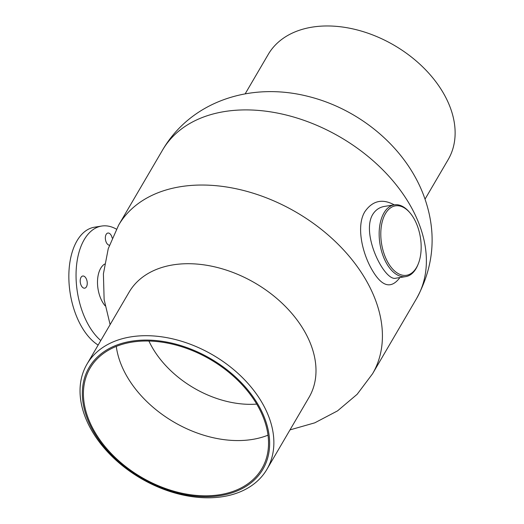 <?xml version="1.0" encoding="UTF-8"?>
<svg xmlns="http://www.w3.org/2000/svg" width="524" height="524" viewBox="0 0 524 524"><rect width="100%" height="100%" fill="white"/><g stroke="black" fill="none" stroke-linecap="round" stroke-linejoin="round"><path stroke-width="0.79" d="M85.988 278.224A6.157 3.439 -99.1 0 1 87.18 284.453A6.157 3.439 -99.1 0 1 84.698 288.167A6.157 3.439 -99.1 0 1 81.462 285.96A6.157 3.439 -99.1 0 1 80.27 279.731A6.157 3.439 -99.1 0 1 82.753 276.017A6.157 3.439 -99.1 0 1 85.988 278.224M109.378 245.219A6.157 3.439 -99.1 0 1 105.789 241.047A6.157 3.439 -99.1 0 1 106.156 234.405A6.157 3.439 -99.1 0 1 107.905 233.042A6.157 3.439 -99.1 0 1 112.162 237.994M100.785 340.554A61.544 34.407 -99.1 0 1 76.046 274.569A61.544 34.407 -99.1 0 1 101.669 226.054A61.544 34.407 -99.1 0 1 116.387 229.132M104.597 264.076A24.176 13.519 80.9 0 0 97.497 282.829A24.176 13.519 80.9 0 0 105.134 305.826M394.231 204.851C382.324 198.413 372.538 200.685 364.881 211.65C355.993 225.962 362.228 253.099 372.073 269.906C381.839 286.798 391.127 289.346 399.923 277.543M405.753 276.607L395.98 278.172C384.714 281.997 360.872 234.51 372.584 214.683C375.426 210.019 379.402 207.255 384.518 206.404L394.29 204.838A36.339 20.318 80.9 0 0 383.994 212.855A36.339 20.318 80.9 0 0 386.66 263.559A36.339 20.318 80.9 0 0 405.753 276.607A36.339 20.318 80.9 0 0 417.779 265.065L418.165 264.122A35.167 19.663 -99.1 0 1 388.048 262.668A35.167 19.663 -99.1 0 1 384.072 216.36A35.167 19.663 -99.1 0 1 409.978 212.836A35.167 19.663 -99.1 0 1 418.165 264.122M256.701 404.102A87.921 60.267 30.3 0 1 152.248 347.445A87.921 60.267 30.3 0 1 148.908 341.019M101.669 226.054L94.471 227.206A61.544 34.407 80.9 0 0 68.893 279.718A61.544 34.407 80.9 0 0 98.145 345.061M409.978 212.836L409.316 212.063A36.339 20.318 80.9 0 0 394.29 204.838M91.621 430.368A104.21 71.434 30.3 0 1 87.004 364.108A104.21 71.434 30.3 0 1 213.026 355.089A104.21 71.434 30.3 0 1 266.886 469.38A104.21 71.434 30.3 0 1 182.398 494.898A104.21 71.434 30.3 0 1 91.621 430.368M93.527 431.573A100.693 69.024 30.3 0 1 178.743 344.949A100.693 69.024 30.3 0 1 255.647 478.694A100.693 69.024 30.3 0 1 93.527 431.573M87.004 364.108L129.127 292.123A104.21 71.434 30.3 0 1 255.155 283.104A104.21 71.434 30.3 0 1 309.016 397.395L266.886 469.38M245.153 93.868L268.262 54.378A104.21 71.434 30.3 0 1 394.284 45.359A104.21 71.434 30.3 0 1 448.144 159.65L425.036 199.14M267.993 435.175A99.521 68.225 30.3 0 1 126.821 376.173A99.521 68.225 30.3 0 1 116.282 346.39M94.49 431.422A99.521 68.225 30.3 0 1 90.076 368.136A99.521 68.225 30.3 0 1 210.432 359.523A99.521 68.225 30.3 0 1 261.869 468.672A99.521 68.225 30.3 0 1 181.173 493.045A99.521 68.225 30.3 0 1 94.49 431.422M372.564 373.75A147.113 100.85 30.3 0 0 296.525 212.41A147.113 100.85 30.3 0 0 118.621 225.137L162.591 150.008A147.113 100.85 30.3 0 1 340.495 137.275A147.113 100.85 30.3 0 1 416.528 298.615L372.564 373.75L357.139 394.303L337.522 410.888L314.773 422.835L289.995 429.89M118.621 225.137L108.252 248.651L103.405 273.875L104.132 299.564L110.112 324.618M162.591 150.008C190.284 102.429 249.201 81.272 308.479 96.488C359.431 109.215 405.412 147.106 423.556 195.066C436.964 230.796 434.625 265.314 416.528 298.615"/></g></svg>
